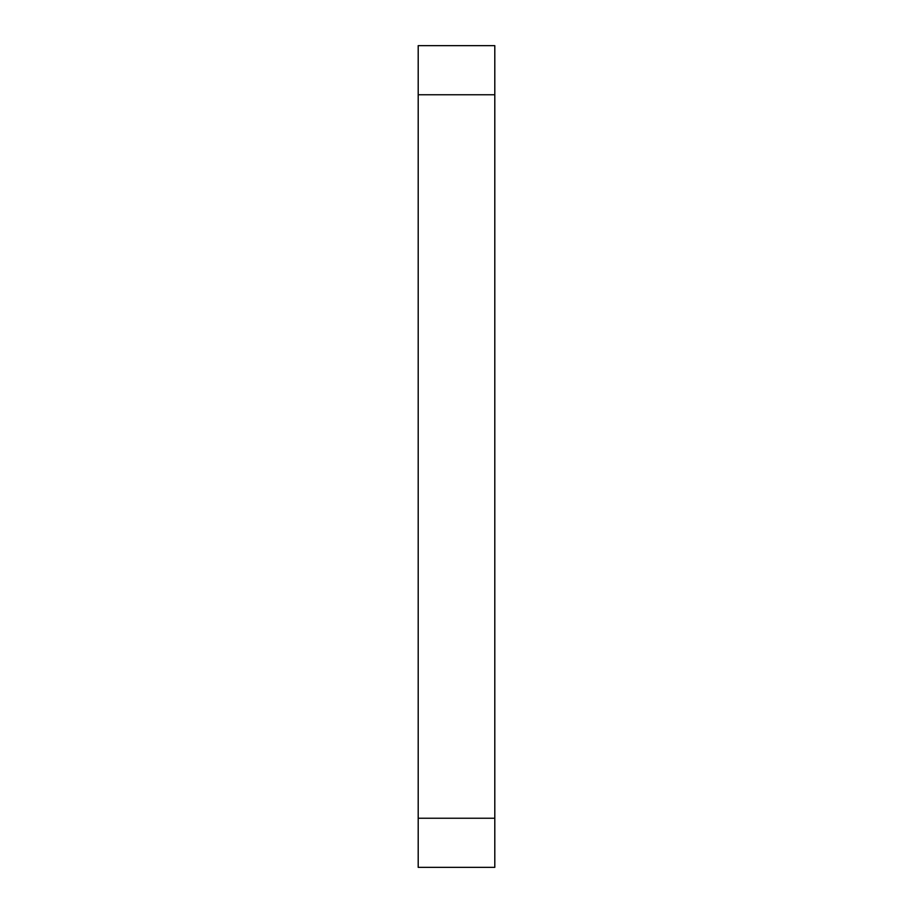 <?xml version="1.0" encoding="UTF-8"?>
<svg xmlns="http://www.w3.org/2000/svg" width="913" height="913" viewBox="0 0 913 913"><rect width="100%" height="100%" fill="white"/><g stroke="black" fill="none" stroke-linecap="round" stroke-linejoin="round"><path stroke-width="1.37" d="M494.8 94.758L494.8 867.35L418.2 867.35L418.2 45.65L494.8 45.65L494.8 94.758L418.2 94.758M494.8 818.242L418.2 818.242"/></g></svg>
